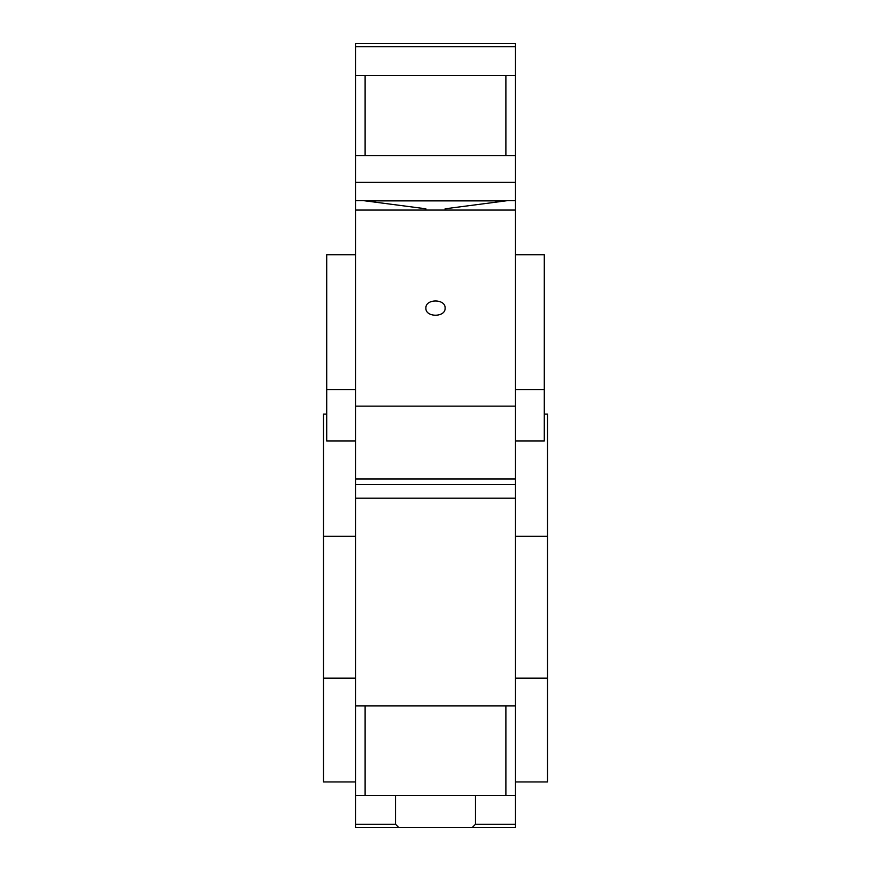 <?xml version="1.0" encoding="UTF-8"?>
<svg xmlns="http://www.w3.org/2000/svg" width="871" height="871" viewBox="0 0 871 871"><rect width="100%" height="100%" fill="white"/><g stroke="black" fill="none" stroke-linecap="round" stroke-linejoin="round"><path stroke-width="1.31" d="M515.49 536.329L547.489 536.329L547.489 414.095L544.288 414.095M547.489 536.329L547.489 678.117L515.49 678.117M355.51 781.94L323.511 781.94L323.511 414.095L326.712 414.095M323.511 536.329L355.51 536.329M323.511 678.117L355.51 678.117M355.51 498.201L515.49 498.201L515.49 484.624L355.51 484.624L355.51 705.869L365.112 705.869L365.112 795.452L515.49 795.452L515.49 827.45L398.7 827.45L395.51 824.249L395.51 795.452M515.49 498.201L515.49 705.869L505.888 705.869L505.888 795.452M515.49 781.94L547.489 781.94L547.489 678.117M472.3 827.45L475.49 824.249L475.49 795.452M355.51 705.869L355.51 824.249L395.51 824.249M475.49 824.249L515.49 824.249M355.51 824.249L355.51 827.45L398.7 827.45M355.51 795.452L365.112 795.452M365.112 705.869L505.888 705.869M515.49 705.869L515.49 795.452M355.51 484.624L355.51 200.635L363.457 200.635L425.897 208.8L425.897 210.063L515.49 210.063L515.49 182.387L355.51 182.387L355.51 200.635M355.51 441.009L326.712 441.009L326.712 254.789L355.51 254.789M326.712 389.598L355.51 389.598M355.51 479.017L515.49 479.017L515.49 210.063M355.51 406.147L515.49 406.147M355.51 210.063L425.897 210.063M445.103 308.105C445.691 317.588 425.309 317.588 425.897 308.105C425.309 298.611 445.691 298.622 445.103 308.105M515.49 200.635L507.543 200.635L445.103 208.8L445.103 210.063M515.49 484.624L515.49 479.017M515.49 254.789L544.288 254.789L544.288 441.009L515.49 441.009M544.288 389.598L515.49 389.598M365.385 200.885L505.615 200.885M505.888 155.539L515.49 155.539L515.49 75.548L505.888 75.548L505.888 155.539L355.51 155.539L355.51 182.387M515.49 155.539L515.49 182.387M365.112 155.539L365.112 75.548L355.51 75.548L355.51 155.539M505.888 75.548L365.112 75.548M515.49 75.548L515.49 43.55L355.51 43.55L355.51 75.548M355.51 46.751L515.49 46.751"/></g></svg>
